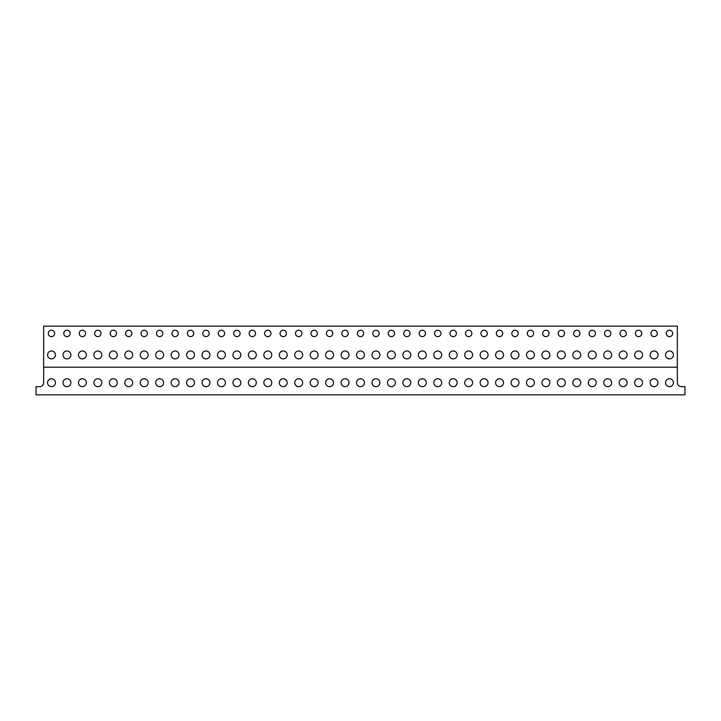 <?xml version="1.0" encoding="UTF-8"?>
<svg xmlns="http://www.w3.org/2000/svg" width="721" height="721" viewBox="0 0 721 721"><rect width="100%" height="100%" fill="white"/><g stroke="black" fill="none" stroke-linecap="round" stroke-linejoin="round"><path stroke-width="1.08" d="M43.657 326.135L43.657 382.698A3.956 3.956 0 0 1 39.7 386.654L36.05 386.654L36.05 394.865L684.95 394.865L684.95 386.654L681.3 386.654A3.956 3.956 0 0 1 677.343 382.698L677.343 326.135L43.657 326.135M673.45 354.93A3.956 3.956 0 0 1 669.503 358.887A3.956 3.956 0 0 1 665.546 354.93A3.956 3.956 0 0 1 669.503 350.983A3.956 3.956 0 0 1 673.45 354.93M672.693 333.435A3.19 3.19 0 0 1 669.503 336.626A3.19 3.19 0 0 1 666.303 333.435A3.19 3.19 0 0 1 669.503 330.236A3.19 3.19 0 0 1 672.693 333.435M658.003 354.93A3.956 3.956 0 0 1 654.046 358.887A3.956 3.956 0 0 1 650.099 354.93A3.956 3.956 0 0 1 654.046 350.983A3.956 3.956 0 0 1 658.003 354.93M657.246 333.435A3.19 3.19 0 0 1 654.046 336.626A3.19 3.19 0 0 1 650.856 333.435A3.19 3.19 0 0 1 654.046 330.236A3.19 3.19 0 0 1 657.246 333.435M642.555 354.93A3.956 3.956 0 0 1 638.599 358.887A3.956 3.956 0 0 1 634.642 354.93A3.956 3.956 0 0 1 638.599 350.983A3.956 3.956 0 0 1 642.555 354.93M641.789 333.435A3.19 3.19 0 0 1 638.599 336.626A3.19 3.19 0 0 1 635.408 333.435A3.19 3.19 0 0 1 638.599 330.236A3.19 3.19 0 0 1 641.789 333.435M627.108 354.93A3.956 3.956 0 0 1 623.151 358.887A3.956 3.956 0 0 1 619.195 354.93A3.956 3.956 0 0 1 623.151 350.983A3.956 3.956 0 0 1 627.108 354.93M626.342 333.435A3.19 3.19 0 0 1 623.151 336.626A3.19 3.19 0 0 1 619.961 333.435A3.19 3.19 0 0 1 623.151 330.236A3.19 3.19 0 0 1 626.342 333.435M611.651 354.93A3.956 3.956 0 0 1 607.704 358.887A3.956 3.956 0 0 1 603.747 354.93A3.956 3.956 0 0 1 607.704 350.983A3.956 3.956 0 0 1 611.651 354.93M610.894 333.435A3.19 3.19 0 0 1 607.704 336.626A3.19 3.19 0 0 1 604.504 333.435A3.19 3.19 0 0 1 607.704 330.236A3.19 3.19 0 0 1 610.894 333.435M596.204 354.93A3.956 3.956 0 0 1 592.247 358.887A3.956 3.956 0 0 1 588.3 354.93A3.956 3.956 0 0 1 592.247 350.983A3.956 3.956 0 0 1 596.204 354.93M595.447 333.435A3.19 3.19 0 0 1 592.247 336.626A3.19 3.19 0 0 1 589.057 333.435A3.19 3.19 0 0 1 592.247 330.236A3.19 3.19 0 0 1 595.447 333.435M580.756 354.93A3.956 3.956 0 0 1 576.8 358.887A3.956 3.956 0 0 1 572.844 354.93A3.956 3.956 0 0 1 576.8 350.983A3.956 3.956 0 0 1 580.756 354.93M579.99 333.435A3.19 3.19 0 0 1 576.8 336.626A3.19 3.19 0 0 1 573.61 333.435A3.19 3.19 0 0 1 576.8 330.236A3.19 3.19 0 0 1 579.99 333.435M565.3 354.93A3.956 3.956 0 0 1 561.353 358.887A3.956 3.956 0 0 1 557.396 354.93A3.956 3.956 0 0 1 561.353 350.983A3.956 3.956 0 0 1 565.3 354.93M564.543 333.435A3.19 3.19 0 0 1 561.353 336.626A3.19 3.19 0 0 1 558.153 333.435A3.19 3.19 0 0 1 561.353 330.236A3.19 3.19 0 0 1 564.543 333.435M549.853 354.93A3.956 3.956 0 0 1 545.896 358.887A3.956 3.956 0 0 1 541.949 354.93A3.956 3.956 0 0 1 545.896 350.983A3.956 3.956 0 0 1 549.853 354.93M549.096 333.435A3.19 3.19 0 0 1 545.896 336.626A3.19 3.19 0 0 1 542.706 333.435A3.19 3.19 0 0 1 545.896 330.236A3.19 3.19 0 0 1 549.096 333.435M534.405 354.93A3.956 3.956 0 0 1 530.449 358.887A3.956 3.956 0 0 1 526.492 354.93A3.956 3.956 0 0 1 530.449 350.983A3.956 3.956 0 0 1 534.405 354.93M533.639 333.435A3.19 3.19 0 0 1 530.449 336.626A3.19 3.19 0 0 1 527.258 333.435A3.19 3.19 0 0 1 530.449 330.236A3.19 3.19 0 0 1 533.639 333.435M518.958 354.93A3.956 3.956 0 0 1 515.001 358.887A3.956 3.956 0 0 1 511.045 354.93A3.956 3.956 0 0 1 515.001 350.983A3.956 3.956 0 0 1 518.958 354.93M518.192 333.435A3.19 3.19 0 0 1 515.001 336.626A3.19 3.19 0 0 1 511.811 333.435A3.19 3.19 0 0 1 515.001 330.236A3.19 3.19 0 0 1 518.192 333.435M503.501 354.93A3.956 3.956 0 0 1 499.554 358.887A3.956 3.956 0 0 1 495.597 354.93A3.956 3.956 0 0 1 499.554 350.983A3.956 3.956 0 0 1 503.501 354.93M502.744 333.435A3.19 3.19 0 0 1 499.554 336.626A3.19 3.19 0 0 1 496.354 333.435A3.19 3.19 0 0 1 499.554 330.236A3.19 3.19 0 0 1 502.744 333.435M488.054 354.93A3.956 3.956 0 0 1 484.097 358.887A3.956 3.956 0 0 1 480.15 354.93A3.956 3.956 0 0 1 484.097 350.983A3.956 3.956 0 0 1 488.054 354.93M487.297 333.435A3.19 3.19 0 0 1 484.097 336.626A3.19 3.19 0 0 1 480.907 333.435A3.19 3.19 0 0 1 484.097 330.236A3.19 3.19 0 0 1 487.297 333.435M472.606 354.93A3.956 3.956 0 0 1 468.65 358.887A3.956 3.956 0 0 1 464.694 354.93A3.956 3.956 0 0 1 468.65 350.983A3.956 3.956 0 0 1 472.606 354.93M471.84 333.435A3.19 3.19 0 0 1 468.65 336.626A3.19 3.19 0 0 1 465.46 333.435A3.19 3.19 0 0 1 468.65 330.236A3.19 3.19 0 0 1 471.84 333.435M457.15 354.93A3.956 3.956 0 0 1 453.203 358.887A3.956 3.956 0 0 1 449.246 354.93A3.956 3.956 0 0 1 453.203 350.983A3.956 3.956 0 0 1 457.15 354.93M456.393 333.435A3.19 3.19 0 0 1 453.203 336.626A3.19 3.19 0 0 1 450.003 333.435A3.19 3.19 0 0 1 453.203 330.236A3.19 3.19 0 0 1 456.393 333.435M441.703 354.93A3.956 3.956 0 0 1 437.746 358.887A3.956 3.956 0 0 1 433.799 354.93A3.956 3.956 0 0 1 437.746 350.983A3.956 3.956 0 0 1 441.703 354.93M440.946 333.435A3.19 3.19 0 0 1 437.746 336.626A3.19 3.19 0 0 1 434.556 333.435A3.19 3.19 0 0 1 437.746 330.236A3.19 3.19 0 0 1 440.946 333.435M426.255 354.93A3.956 3.956 0 0 1 422.299 358.887A3.956 3.956 0 0 1 418.342 354.93A3.956 3.956 0 0 1 422.299 350.983A3.956 3.956 0 0 1 426.255 354.93M425.489 333.435A3.19 3.19 0 0 1 422.299 336.626A3.19 3.19 0 0 1 419.108 333.435A3.19 3.19 0 0 1 422.299 330.236A3.19 3.19 0 0 1 425.489 333.435M410.808 354.93A3.956 3.956 0 0 1 406.851 358.887A3.956 3.956 0 0 1 402.895 354.93A3.956 3.956 0 0 1 406.851 350.983A3.956 3.956 0 0 1 410.808 354.93M410.042 333.435A3.19 3.19 0 0 1 406.851 336.626A3.19 3.19 0 0 1 403.661 333.435A3.19 3.19 0 0 1 406.851 330.236A3.19 3.19 0 0 1 410.042 333.435M395.351 354.93A3.956 3.956 0 0 1 391.404 358.887A3.956 3.956 0 0 1 387.447 354.93A3.956 3.956 0 0 1 391.404 350.983A3.956 3.956 0 0 1 395.351 354.93M394.594 333.435A3.19 3.19 0 0 1 391.404 336.626A3.19 3.19 0 0 1 388.204 333.435A3.19 3.19 0 0 1 391.404 330.236A3.19 3.19 0 0 1 394.594 333.435M379.904 354.93A3.956 3.956 0 0 1 375.947 358.887A3.956 3.956 0 0 1 372 354.93A3.956 3.956 0 0 1 375.947 350.983A3.956 3.956 0 0 1 379.904 354.93M379.147 333.435A3.19 3.19 0 0 1 375.947 336.626A3.19 3.19 0 0 1 372.757 333.435A3.19 3.19 0 0 1 375.947 330.236A3.19 3.19 0 0 1 379.147 333.435M364.456 354.93A3.956 3.956 0 0 1 360.5 358.887A3.956 3.956 0 0 1 356.544 354.93A3.956 3.956 0 0 1 360.5 350.983A3.956 3.956 0 0 1 364.456 354.93M363.69 333.435A3.19 3.19 0 0 1 360.5 336.626A3.19 3.19 0 0 1 357.31 333.435A3.19 3.19 0 0 1 360.5 330.236A3.19 3.19 0 0 1 363.69 333.435M349 354.93A3.956 3.956 0 0 1 345.053 358.887A3.956 3.956 0 0 1 341.096 354.93A3.956 3.956 0 0 1 345.053 350.983A3.956 3.956 0 0 1 349 354.93M348.243 333.435A3.19 3.19 0 0 1 345.053 336.626A3.19 3.19 0 0 1 341.853 333.435A3.19 3.19 0 0 1 345.053 330.236A3.19 3.19 0 0 1 348.243 333.435M333.553 354.93A3.956 3.956 0 0 1 329.596 358.887A3.956 3.956 0 0 1 325.649 354.93A3.956 3.956 0 0 1 329.596 350.983A3.956 3.956 0 0 1 333.553 354.93M332.796 333.435A3.19 3.19 0 0 1 329.596 336.626A3.19 3.19 0 0 1 326.406 333.435A3.19 3.19 0 0 1 329.596 330.236A3.19 3.19 0 0 1 332.796 333.435M318.105 354.93A3.956 3.956 0 0 1 314.149 358.887A3.956 3.956 0 0 1 310.192 354.93A3.956 3.956 0 0 1 314.149 350.983A3.956 3.956 0 0 1 318.105 354.93M317.339 333.435A3.19 3.19 0 0 1 314.149 336.626A3.19 3.19 0 0 1 310.958 333.435A3.19 3.19 0 0 1 314.149 330.236A3.19 3.19 0 0 1 317.339 333.435M302.658 354.93A3.956 3.956 0 0 1 298.701 358.887A3.956 3.956 0 0 1 294.745 354.93A3.956 3.956 0 0 1 298.701 350.983A3.956 3.956 0 0 1 302.658 354.93M301.892 333.435A3.19 3.19 0 0 1 298.701 336.626A3.19 3.19 0 0 1 295.511 333.435A3.19 3.19 0 0 1 298.701 330.236A3.19 3.19 0 0 1 301.892 333.435M287.201 354.93A3.956 3.956 0 0 1 283.254 358.887A3.956 3.956 0 0 1 279.297 354.93A3.956 3.956 0 0 1 283.254 350.983A3.956 3.956 0 0 1 287.201 354.93M286.444 333.435A3.19 3.19 0 0 1 283.254 336.626A3.19 3.19 0 0 1 280.054 333.435A3.19 3.19 0 0 1 283.254 330.236A3.19 3.19 0 0 1 286.444 333.435M271.754 354.93A3.956 3.956 0 0 1 267.797 358.887A3.956 3.956 0 0 1 263.85 354.93A3.956 3.956 0 0 1 267.797 350.983A3.956 3.956 0 0 1 271.754 354.93M270.997 333.435A3.19 3.19 0 0 1 267.797 336.626A3.19 3.19 0 0 1 264.607 333.435A3.19 3.19 0 0 1 267.797 330.236A3.19 3.19 0 0 1 270.997 333.435M256.306 354.93A3.956 3.956 0 0 1 252.35 358.887A3.956 3.956 0 0 1 248.394 354.93A3.956 3.956 0 0 1 252.35 350.983A3.956 3.956 0 0 1 256.306 354.93M255.54 333.435A3.19 3.19 0 0 1 252.35 336.626A3.19 3.19 0 0 1 249.16 333.435A3.19 3.19 0 0 1 252.35 330.236A3.19 3.19 0 0 1 255.54 333.435M240.85 354.93A3.956 3.956 0 0 1 236.903 358.887A3.956 3.956 0 0 1 232.946 354.93A3.956 3.956 0 0 1 236.903 350.983A3.956 3.956 0 0 1 240.85 354.93M240.093 333.435A3.19 3.19 0 0 1 236.903 336.626A3.19 3.19 0 0 1 233.703 333.435A3.19 3.19 0 0 1 236.903 330.236A3.19 3.19 0 0 1 240.093 333.435M225.403 354.93A3.956 3.956 0 0 1 221.446 358.887A3.956 3.956 0 0 1 217.499 354.93A3.956 3.956 0 0 1 221.446 350.983A3.956 3.956 0 0 1 225.403 354.93M224.646 333.435A3.19 3.19 0 0 1 221.446 336.626A3.19 3.19 0 0 1 218.256 333.435A3.19 3.19 0 0 1 221.446 330.236A3.19 3.19 0 0 1 224.646 333.435M209.955 354.93A3.956 3.956 0 0 1 205.999 358.887A3.956 3.956 0 0 1 202.042 354.93A3.956 3.956 0 0 1 205.999 350.983A3.956 3.956 0 0 1 209.955 354.93M209.189 333.435A3.19 3.19 0 0 1 205.999 336.626A3.19 3.19 0 0 1 202.808 333.435A3.19 3.19 0 0 1 205.999 330.236A3.19 3.19 0 0 1 209.189 333.435M194.508 354.93A3.956 3.956 0 0 1 190.551 358.887A3.956 3.956 0 0 1 186.595 354.93A3.956 3.956 0 0 1 190.551 350.983A3.956 3.956 0 0 1 194.508 354.93M193.742 333.435A3.19 3.19 0 0 1 190.551 336.626A3.19 3.19 0 0 1 187.361 333.435A3.19 3.19 0 0 1 190.551 330.236A3.19 3.19 0 0 1 193.742 333.435M179.051 354.93A3.956 3.956 0 0 1 175.104 358.887A3.956 3.956 0 0 1 171.147 354.93A3.956 3.956 0 0 1 175.104 350.983A3.956 3.956 0 0 1 179.051 354.93M178.294 333.435A3.19 3.19 0 0 1 175.104 336.626A3.19 3.19 0 0 1 171.904 333.435A3.19 3.19 0 0 1 175.104 330.236A3.19 3.19 0 0 1 178.294 333.435M163.604 354.93A3.956 3.956 0 0 1 159.647 358.887A3.956 3.956 0 0 1 155.7 354.93A3.956 3.956 0 0 1 159.647 350.983A3.956 3.956 0 0 1 163.604 354.93M162.847 333.435A3.19 3.19 0 0 1 159.647 336.626A3.19 3.19 0 0 1 156.457 333.435A3.19 3.19 0 0 1 159.647 330.236A3.19 3.19 0 0 1 162.847 333.435M148.156 354.93A3.956 3.956 0 0 1 144.2 358.887A3.956 3.956 0 0 1 140.244 354.93A3.956 3.956 0 0 1 144.2 350.983A3.956 3.956 0 0 1 148.156 354.93M147.39 333.435A3.19 3.19 0 0 1 144.2 336.626A3.19 3.19 0 0 1 141.01 333.435A3.19 3.19 0 0 1 144.2 330.236A3.19 3.19 0 0 1 147.39 333.435M132.7 354.93A3.956 3.956 0 0 1 128.753 358.887A3.956 3.956 0 0 1 124.796 354.93A3.956 3.956 0 0 1 128.753 350.983A3.956 3.956 0 0 1 132.7 354.93M131.943 333.435A3.19 3.19 0 0 1 128.753 336.626A3.19 3.19 0 0 1 125.553 333.435A3.19 3.19 0 0 1 128.753 330.236A3.19 3.19 0 0 1 131.943 333.435M117.253 354.93A3.956 3.956 0 0 1 113.296 358.887A3.956 3.956 0 0 1 109.349 354.93A3.956 3.956 0 0 1 113.296 350.983A3.956 3.956 0 0 1 117.253 354.93M116.496 333.435A3.19 3.19 0 0 1 113.296 336.626A3.19 3.19 0 0 1 110.106 333.435A3.19 3.19 0 0 1 113.296 330.236A3.19 3.19 0 0 1 116.496 333.435M101.805 354.93A3.956 3.956 0 0 1 97.849 358.887A3.956 3.956 0 0 1 93.892 354.93A3.956 3.956 0 0 1 97.849 350.983A3.956 3.956 0 0 1 101.805 354.93M101.039 333.435A3.19 3.19 0 0 1 97.849 336.626A3.19 3.19 0 0 1 94.658 333.435A3.19 3.19 0 0 1 97.849 330.236A3.19 3.19 0 0 1 101.039 333.435M86.358 354.93A3.956 3.956 0 0 1 82.401 358.887A3.956 3.956 0 0 1 78.445 354.93A3.956 3.956 0 0 1 82.401 350.983A3.956 3.956 0 0 1 86.358 354.93M85.592 333.435A3.19 3.19 0 0 1 82.401 336.626A3.19 3.19 0 0 1 79.211 333.435A3.19 3.19 0 0 1 82.401 330.236A3.19 3.19 0 0 1 85.592 333.435M70.901 354.93A3.956 3.956 0 0 1 66.954 358.887A3.956 3.956 0 0 1 62.997 354.93A3.956 3.956 0 0 1 66.954 350.983A3.956 3.956 0 0 1 70.901 354.93M70.144 333.435A3.19 3.19 0 0 1 66.954 336.626A3.19 3.19 0 0 1 63.754 333.435A3.19 3.19 0 0 1 66.954 330.236A3.19 3.19 0 0 1 70.144 333.435M55.454 354.93A3.956 3.956 0 0 1 51.497 358.887A3.956 3.956 0 0 1 47.55 354.93A3.956 3.956 0 0 1 51.497 350.983A3.956 3.956 0 0 1 55.454 354.93M54.697 333.435A3.19 3.19 0 0 1 51.497 336.626A3.19 3.19 0 0 1 48.307 333.435A3.19 3.19 0 0 1 51.497 330.236A3.19 3.19 0 0 1 54.697 333.435M677.343 367.187L43.657 367.187M673.45 382.698A3.956 3.956 0 0 1 669.503 386.654A3.956 3.956 0 0 1 665.546 382.698A3.956 3.956 0 0 1 669.503 378.75A3.956 3.956 0 0 1 673.45 382.698M658.003 382.698A3.956 3.956 0 0 1 654.046 386.654A3.956 3.956 0 0 1 650.099 382.698A3.956 3.956 0 0 1 654.046 378.75A3.956 3.956 0 0 1 658.003 382.698M642.555 382.698A3.956 3.956 0 0 1 638.599 386.654A3.956 3.956 0 0 1 634.642 382.698A3.956 3.956 0 0 1 638.599 378.75A3.956 3.956 0 0 1 642.555 382.698M627.108 382.698A3.956 3.956 0 0 1 623.151 386.654A3.956 3.956 0 0 1 619.195 382.698A3.956 3.956 0 0 1 623.151 378.75A3.956 3.956 0 0 1 627.108 382.698M611.651 382.698A3.956 3.956 0 0 1 607.704 386.654A3.956 3.956 0 0 1 603.747 382.698A3.956 3.956 0 0 1 607.704 378.75A3.956 3.956 0 0 1 611.651 382.698M596.204 382.698A3.956 3.956 0 0 1 592.247 386.654A3.956 3.956 0 0 1 588.3 382.698A3.956 3.956 0 0 1 592.247 378.75A3.956 3.956 0 0 1 596.204 382.698M580.756 382.698A3.956 3.956 0 0 1 576.8 386.654A3.956 3.956 0 0 1 572.844 382.698A3.956 3.956 0 0 1 576.8 378.75A3.956 3.956 0 0 1 580.756 382.698M565.3 382.698A3.956 3.956 0 0 1 561.353 386.654A3.956 3.956 0 0 1 557.396 382.698A3.956 3.956 0 0 1 561.353 378.75A3.956 3.956 0 0 1 565.3 382.698M549.853 382.698A3.956 3.956 0 0 1 545.896 386.654A3.956 3.956 0 0 1 541.949 382.698A3.956 3.956 0 0 1 545.896 378.75A3.956 3.956 0 0 1 549.853 382.698M534.405 382.698A3.956 3.956 0 0 1 530.449 386.654A3.956 3.956 0 0 1 526.492 382.698A3.956 3.956 0 0 1 530.449 378.75A3.956 3.956 0 0 1 534.405 382.698M518.958 382.698A3.956 3.956 0 0 1 515.001 386.654A3.956 3.956 0 0 1 511.045 382.698A3.956 3.956 0 0 1 515.001 378.75A3.956 3.956 0 0 1 518.958 382.698M503.501 382.698A3.956 3.956 0 0 1 499.554 386.654A3.956 3.956 0 0 1 495.597 382.698A3.956 3.956 0 0 1 499.554 378.75A3.956 3.956 0 0 1 503.501 382.698M488.054 382.698A3.956 3.956 0 0 1 484.097 386.654A3.956 3.956 0 0 1 480.15 382.698A3.956 3.956 0 0 1 484.097 378.75A3.956 3.956 0 0 1 488.054 382.698M472.606 382.698A3.956 3.956 0 0 1 468.65 386.654A3.956 3.956 0 0 1 464.694 382.698A3.956 3.956 0 0 1 468.65 378.75A3.956 3.956 0 0 1 472.606 382.698M457.15 382.698A3.956 3.956 0 0 1 453.203 386.654A3.956 3.956 0 0 1 449.246 382.698A3.956 3.956 0 0 1 453.203 378.75A3.956 3.956 0 0 1 457.15 382.698M441.703 382.698A3.956 3.956 0 0 1 437.746 386.654A3.956 3.956 0 0 1 433.799 382.698A3.956 3.956 0 0 1 437.746 378.75A3.956 3.956 0 0 1 441.703 382.698M426.255 382.698A3.956 3.956 0 0 1 422.299 386.654A3.956 3.956 0 0 1 418.342 382.698A3.956 3.956 0 0 1 422.299 378.75A3.956 3.956 0 0 1 426.255 382.698M410.808 382.698A3.956 3.956 0 0 1 406.851 386.654A3.956 3.956 0 0 1 402.895 382.698A3.956 3.956 0 0 1 406.851 378.75A3.956 3.956 0 0 1 410.808 382.698M395.351 382.698A3.956 3.956 0 0 1 391.404 386.654A3.956 3.956 0 0 1 387.447 382.698A3.956 3.956 0 0 1 391.404 378.75A3.956 3.956 0 0 1 395.351 382.698M379.904 382.698A3.956 3.956 0 0 1 375.947 386.654A3.956 3.956 0 0 1 372 382.698A3.956 3.956 0 0 1 375.947 378.75A3.956 3.956 0 0 1 379.904 382.698M364.456 382.698A3.956 3.956 0 0 1 360.5 386.654A3.956 3.956 0 0 1 356.544 382.698A3.956 3.956 0 0 1 360.5 378.75A3.956 3.956 0 0 1 364.456 382.698M349 382.698A3.956 3.956 0 0 1 345.053 386.654A3.956 3.956 0 0 1 341.096 382.698A3.956 3.956 0 0 1 345.053 378.75A3.956 3.956 0 0 1 349 382.698M333.553 382.698A3.956 3.956 0 0 1 329.596 386.654A3.956 3.956 0 0 1 325.649 382.698A3.956 3.956 0 0 1 329.596 378.75A3.956 3.956 0 0 1 333.553 382.698M318.105 382.698A3.956 3.956 0 0 1 314.149 386.654A3.956 3.956 0 0 1 310.192 382.698A3.956 3.956 0 0 1 314.149 378.75A3.956 3.956 0 0 1 318.105 382.698M302.658 382.698A3.956 3.956 0 0 1 298.701 386.654A3.956 3.956 0 0 1 294.745 382.698A3.956 3.956 0 0 1 298.701 378.75A3.956 3.956 0 0 1 302.658 382.698M287.201 382.698A3.956 3.956 0 0 1 283.254 386.654A3.956 3.956 0 0 1 279.297 382.698A3.956 3.956 0 0 1 283.254 378.75A3.956 3.956 0 0 1 287.201 382.698M271.754 382.698A3.956 3.956 0 0 1 267.797 386.654A3.956 3.956 0 0 1 263.85 382.698A3.956 3.956 0 0 1 267.797 378.75A3.956 3.956 0 0 1 271.754 382.698M256.306 382.698A3.956 3.956 0 0 1 252.35 386.654A3.956 3.956 0 0 1 248.394 382.698A3.956 3.956 0 0 1 252.35 378.75A3.956 3.956 0 0 1 256.306 382.698M240.85 382.698A3.956 3.956 0 0 1 236.903 386.654A3.956 3.956 0 0 1 232.946 382.698A3.956 3.956 0 0 1 236.903 378.75A3.956 3.956 0 0 1 240.85 382.698M225.403 382.698A3.956 3.956 0 0 1 221.446 386.654A3.956 3.956 0 0 1 217.499 382.698A3.956 3.956 0 0 1 221.446 378.75A3.956 3.956 0 0 1 225.403 382.698M209.955 382.698A3.956 3.956 0 0 1 205.999 386.654A3.956 3.956 0 0 1 202.042 382.698A3.956 3.956 0 0 1 205.999 378.75A3.956 3.956 0 0 1 209.955 382.698M194.508 382.698A3.956 3.956 0 0 1 190.551 386.654A3.956 3.956 0 0 1 186.595 382.698A3.956 3.956 0 0 1 190.551 378.75A3.956 3.956 0 0 1 194.508 382.698M179.051 382.698A3.956 3.956 0 0 1 175.104 386.654A3.956 3.956 0 0 1 171.147 382.698A3.956 3.956 0 0 1 175.104 378.75A3.956 3.956 0 0 1 179.051 382.698M163.604 382.698A3.956 3.956 0 0 1 159.647 386.654A3.956 3.956 0 0 1 155.7 382.698A3.956 3.956 0 0 1 159.647 378.75A3.956 3.956 0 0 1 163.604 382.698M148.156 382.698A3.956 3.956 0 0 1 144.2 386.654A3.956 3.956 0 0 1 140.244 382.698A3.956 3.956 0 0 1 144.2 378.75A3.956 3.956 0 0 1 148.156 382.698M132.7 382.698A3.956 3.956 0 0 1 128.753 386.654A3.956 3.956 0 0 1 124.796 382.698A3.956 3.956 0 0 1 128.753 378.75A3.956 3.956 0 0 1 132.7 382.698M117.253 382.698A3.956 3.956 0 0 1 113.296 386.654A3.956 3.956 0 0 1 109.349 382.698A3.956 3.956 0 0 1 113.296 378.75A3.956 3.956 0 0 1 117.253 382.698M101.805 382.698A3.956 3.956 0 0 1 97.849 386.654A3.956 3.956 0 0 1 93.892 382.698A3.956 3.956 0 0 1 97.849 378.75A3.956 3.956 0 0 1 101.805 382.698M86.358 382.698A3.956 3.956 0 0 1 82.401 386.654A3.956 3.956 0 0 1 78.445 382.698A3.956 3.956 0 0 1 82.401 378.75A3.956 3.956 0 0 1 86.358 382.698M70.901 382.698A3.956 3.956 0 0 1 66.954 386.654A3.956 3.956 0 0 1 62.997 382.698A3.956 3.956 0 0 1 66.954 378.75A3.956 3.956 0 0 1 70.901 382.698M55.454 382.698A3.956 3.956 0 0 1 51.497 386.654A3.956 3.956 0 0 1 47.55 382.698A3.956 3.956 0 0 1 51.497 378.75A3.956 3.956 0 0 1 55.454 382.698"/></g></svg>
